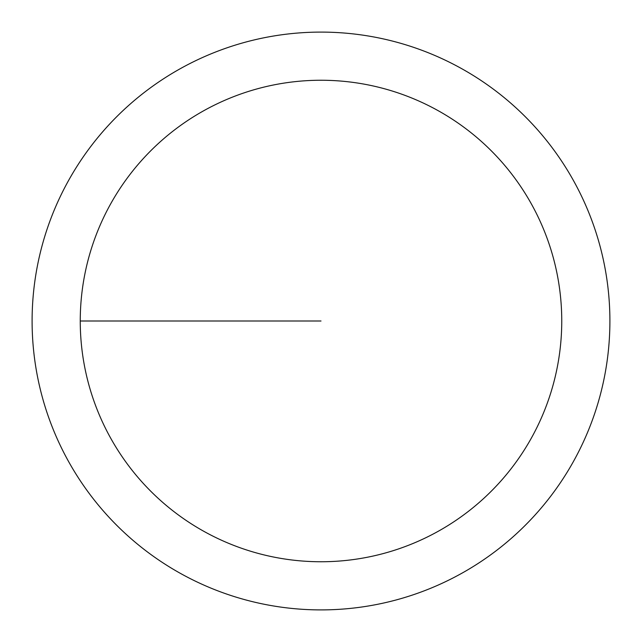 <?xml version="1.0" encoding="UTF-8"?>
<svg xmlns="http://www.w3.org/2000/svg" width="642" height="642" viewBox="0 0 642 642"><rect width="100%" height="100%" fill="white"/><g stroke="black" fill="none" stroke-linecap="round" stroke-linejoin="round"><path stroke-width="0.96" d="M80.25 321A240.75 240.75 0 0 1 441.375 112.502A240.75 240.75 0 0 1 441.375 529.498A240.75 240.75 0 0 1 80.25 321L321 321M32.1 321A288.9 288.9 0 0 1 465.45 70.805A288.9 288.9 0 0 1 465.45 571.195A288.9 288.9 0 0 1 32.1 321"/></g></svg>
